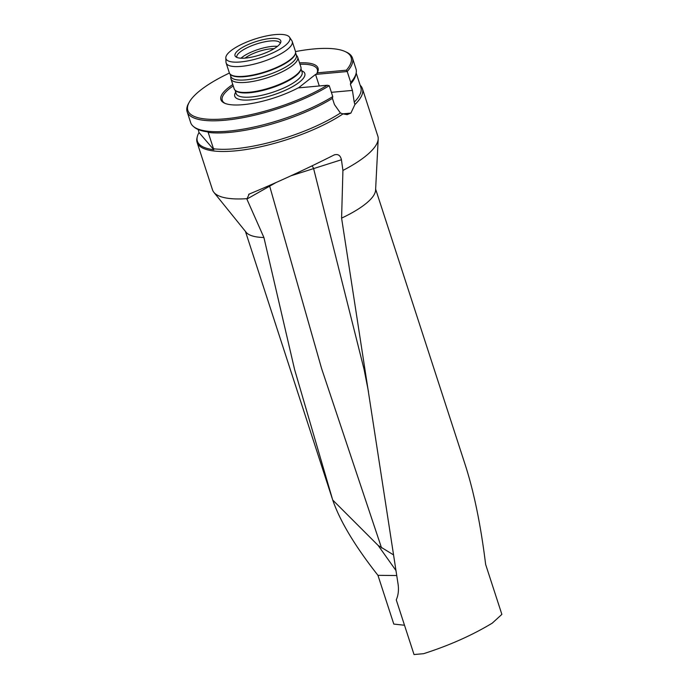 <?xml version="1.0" encoding="UTF-8"?>
<svg xmlns="http://www.w3.org/2000/svg" width="689" height="689" viewBox="0 0 689 689"><rect width="100%" height="100%" fill="white"/><g stroke="black" fill="none" stroke-linecap="round" stroke-linejoin="round"><path stroke-width="1.03" d="M198.182 129.523L199.026 132.546A86.289 24.942 -18 0 0 197.287 136.672L197.011 137.826A86.917 25.123 -18 0 0 197.097 142.399L212.522 189.88A86.917 25.123 -18 0 0 213.874 192.343L246.171 232.314A68.444 19.783 -18 0 0 263.913 237.507L294.565 369.416L332.727 500.042C339.97 521.099 355.042 546.196 377.951 575.332L393.789 624.079L404.503 625.242M375.626 189.105L465.419 465.445C474.075 492.428 480.819 525.423 485.642 564.446L501.868 614.373L492.308 623.106C472.223 635.258 449.314 645.455 423.589 653.689L414.029 654.55L396.261 599.869C398.337 595.158 398.94 589.87 398.053 584.014L341.589 218.12A68.444 19.783 -18 0 0 375.574 190.267L378.201 138.945A86.917 25.123 -18 0 0 377.848 136.164L362.423 88.683A86.917 25.123 -18 0 0 360.166 85.255M396.657 575.53L377.951 575.332M332.727 500.042L378.149 545.438L393.298 554.748M275.901 182.619L246.869 199.078L263.913 237.507M246.869 199.078L249.203 194.065C276.323 182.843 304.624 169.813 334.122 154.965C337.963 153.725 340.4 155.318 341.434 159.745L290.999 175.781M341.589 218.12L342.924 170.45A86.917 25.123 -18 0 0 365.015 156.636A86.917 25.123 -18 0 0 378.201 138.945M213.874 192.343A86.917 25.123 -18 0 0 246.731 198.673M362.423 88.683A86.917 25.123 -18 0 1 354.93 104.513L350.899 113.091A86.917 25.123 162 0 1 350.873 113.117L347.127 114.615L343.027 113.892A86.917 25.123 -18 0 1 254.801 147.989A86.917 25.123 -18 0 1 197.097 142.399M248.626 194.35L249.203 194.065M334.122 154.965L334.759 154.689M342.924 170.45L341.434 159.745M197.287 136.672A86.289 24.942 -18 0 0 213.814 149.72L208.026 131.918A86.289 24.942 162 0 1 194.186 127.138L193.29 126.371A86.917 25.123 162 0 1 190.672 122.616L187.132 111.73A86.917 25.123 -18 0 0 242.132 117.836A86.917 25.123 -18 0 0 329.23 85.694L327.266 85.247L298.165 87.908A51.064 14.762 -18 0 1 224.554 103.169A51.064 14.762 -18 0 1 232.787 84.532M356.179 73L360.829 87.305A85.832 24.804 162 0 1 354.224 102.153L352.423 90.405L350.408 84.204L350.744 82.404A86.917 25.123 162 0 0 356.075 73.473A86.917 25.123 162 0 0 355.989 68.9L352.458 58.014A86.917 25.123 -18 0 0 346.257 52.054L344.974 51.477A85.832 24.804 -18 0 0 295.521 51.572M354.93 104.513L354.224 102.153M193.29 126.371A86.917 25.123 162 0 0 252.622 127.336A86.917 25.123 162 0 0 332.761 96.581L332.425 98.372L334.441 104.573L340.426 113.022L343.027 113.892M340.426 113.022A85.832 24.804 162 0 1 213.349 148.738M332.425 98.372A85.832 24.804 162 0 1 208.035 132.374M356.075 73.473L355.602 75.463A85.832 24.804 162 0 1 350.408 84.204M274.05 48.695A19.559 5.65 -18 0 0 245.086 58.109M298.458 87.882L315.536 74.429L319.291 85.979M316.57 74.093L315.536 74.429M316.475 74.266A49.978 14.443 -18 0 0 299.982 64.249M233.244 85.936A49.978 14.443 -18 0 0 225.225 103.445M317.267 72.862L346.369 70.192L347.213 71.527L316.432 74.343L317.267 72.862A51.064 14.762 -18 0 0 299.526 62.845M346.369 70.192A85.832 24.804 -18 0 0 344.974 51.477M229.411 73.051A85.832 24.804 -18 0 0 189.337 102.05A85.832 24.804 -18 0 0 230.109 118.284A85.832 24.804 -18 0 0 327.266 85.247M350.744 82.404L347.213 71.527A86.917 25.123 -18 0 0 352.458 58.014M189.337 102.05L188.648 103.264A86.917 25.123 -18 0 0 187.132 111.73M332.761 96.581L329.23 85.694M245.473 58.074A24.072 6.959 -18 0 0 280.819 42.107A24.072 6.959 -18 0 0 255.757 41.659A24.072 6.959 -18 0 0 235.741 56.756A24.072 6.959 -18 0 0 245.473 58.074M240.547 61.95A33.597 9.706 -18 0 0 275.678 51.494A33.597 9.706 -18 0 0 289.509 37.18A33.597 9.706 -18 0 0 254.904 39.04A33.597 9.706 -18 0 0 225.811 57.876A33.597 9.706 -18 0 0 240.547 61.95M225.811 57.876L225.983 62.165A34.76 10.051 -18 0 0 226.13 62.975A34.76 10.051 -18 0 0 241.236 66.385A34.76 10.051 -18 0 0 276.444 56.128A34.76 10.051 -18 0 0 292.248 41.495A34.76 10.051 -18 0 0 291.886 40.754L289.509 37.18M226.13 62.975L229.342 72.87A34.76 10.051 -18 0 0 230.393 74.369A34.76 10.051 -18 0 0 244.449 76.272A34.76 10.051 -18 0 0 295.495 53.217A34.76 10.051 -18 0 0 295.46 51.382L292.248 41.495M230.393 74.369L230.849 74.756A34.441 9.956 -18 0 0 244.776 76.651A34.441 9.956 -18 0 0 295.357 53.802L295.495 53.217M230.066 74.059L230.867 76.505A34.441 9.956 -18 0 0 245.827 79.881A34.441 9.956 -18 0 0 280.716 69.718A34.441 9.956 -18 0 0 296.373 55.223L295.581 52.777M230.737 76.126L230.815 78.09A35.087 10.137 -18 0 0 230.961 78.899A35.087 10.137 -18 0 0 246.206 82.344A35.087 10.137 -18 0 0 281.749 71.992A35.087 10.137 -18 0 0 297.7 57.221A35.087 10.137 -18 0 0 297.338 56.472L296.244 54.836M230.961 78.899L234.174 88.795A35.087 10.137 -18 0 0 235.233 90.311A35.087 10.137 -18 0 0 249.418 92.231A35.087 10.137 -18 0 0 300.947 68.96A35.087 10.137 -18 0 0 300.912 67.109L297.7 57.221M235.233 90.311L235.845 90.836A34.657 10.016 -18 0 0 249.866 92.731A34.657 10.016 -18 0 0 300.757 69.744L300.947 68.96M280.285 43.338A22.815 6.597 -18 0 0 280.242 43.209A22.815 6.597 -18 0 0 263.706 42.029A22.815 6.597 -18 0 0 240.211 51.933A22.815 6.597 -18 0 0 236.844 57.308A22.815 6.597 -18 0 0 236.895 57.437M277.417 46.37A22.815 6.597 -18 0 0 241.985 57.376A22.815 6.597 -18 0 0 240.995 58.203M213.814 149.72L199.026 132.546M368.46 391.602L364.085 369.407L313.581 168.46A6.52 5.77 71.6 0 0 311.902 165.937M381.577 548.013L321.625 368.624L269.675 186.142A6.52 5.478 59.3 0 1 269.588 185.41M395.813 570.32L378.149 545.438M235.724 92.162A36.827 10.645 -18 0 0 250.77 99.862A36.827 10.645 -18 0 0 292.971 86.418A36.827 10.645 -18 0 0 301.644 70.743M235.07 90.164L236.189 93.609A34.657 10.016 -18 0 0 251.252 97.003A34.657 10.016 -18 0 0 286.357 86.78A34.657 10.016 -18 0 0 302.109 72.19L300.998 68.745M342.864 113.849L350.873 113.117M342.812 113.831L350.899 113.091M331.383 92.326L352.423 90.405M332.124 498.19L245.439 231.409"/></g></svg>
